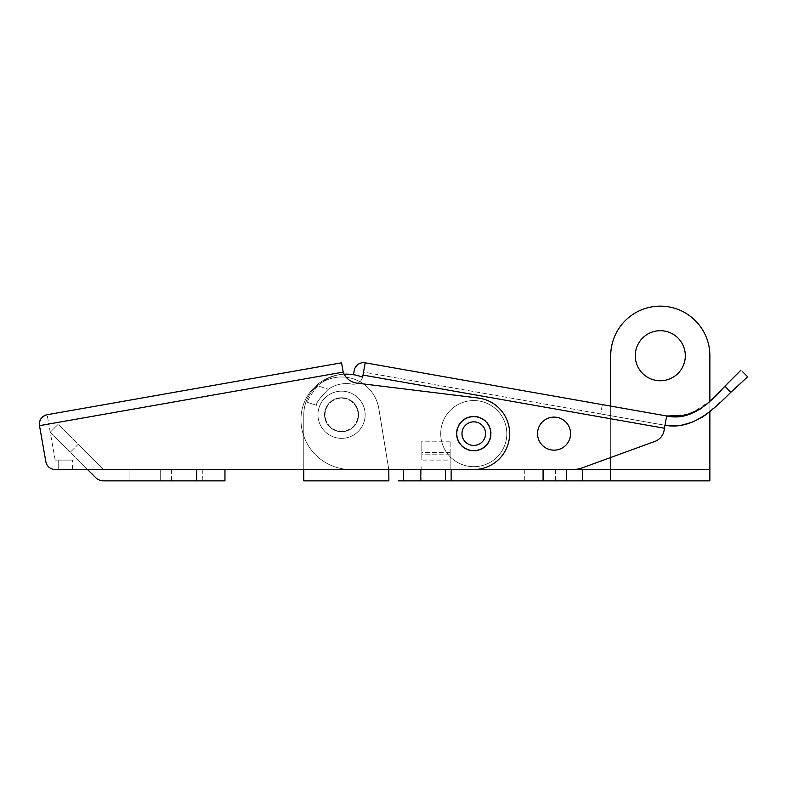 <?xml version="1.0" encoding="UTF-8"?>
<svg xmlns="http://www.w3.org/2000/svg" width="787" height="787" viewBox="0 0 787 787"><rect width="100%" height="100%" fill="white"/><g stroke="black" fill="none" stroke-linecap="round" stroke-linejoin="round"><path stroke-width="0.59" stroke-dasharray="3.94 2.95" d="M324.559 414.749A16.999 16.999 0 0 0 341.558 431.748A16.999 16.999 0 0 0 358.557 414.749A16.999 16.999 0 0 0 341.558 397.75A16.999 16.999 0 0 0 324.559 414.749A16.999 16.999 0 0 0 341.558 431.748A16.999 16.999 0 0 0 358.557 414.749A16.999 16.999 0 0 0 341.558 397.75A16.999 16.999 0 0 0 324.559 414.749A16.999 16.999 0 0 0 341.558 431.748A16.999 16.999 0 0 0 358.557 414.749A16.999 16.999 0 0 0 341.558 397.75A16.999 16.999 0 0 0 324.559 414.749A16.999 16.999 0 0 0 341.558 431.748A16.999 16.999 0 0 0 358.557 414.749A16.999 16.999 0 0 0 341.558 397.75A16.999 16.999 0 0 0 324.559 414.749A16.999 16.999 0 0 0 341.558 431.748A16.999 16.999 0 0 0 358.557 414.749A16.999 16.999 0 0 0 341.558 397.75A16.999 16.999 0 0 0 324.559 414.749A16.999 16.999 0 0 0 341.558 431.748A16.999 16.999 0 0 0 358.557 414.749A16.999 16.999 0 0 0 341.558 397.75A16.999 16.999 0 0 0 324.559 414.749A16.999 16.999 0 0 0 341.558 431.748A16.999 16.999 0 0 0 358.557 414.749A16.999 16.999 0 0 0 341.558 397.75A16.999 16.999 0 0 0 324.559 414.749A16.999 16.999 0 0 0 341.558 431.748A16.999 16.999 0 0 0 358.557 414.749A16.999 16.999 0 0 0 341.558 397.75A16.999 16.999 0 0 0 324.559 414.749M450.164 469.524L450.164 466.691L450.164 469.524L421.832 469.524L421.832 480.857L451.581 480.857L421.832 480.857L421.832 466.691L421.832 469.524L450.164 469.524L450.164 480.857L450.164 469.524L420.415 469.524L451.581 469.524L421.832 469.524M450.164 460.08L450.164 441.192L450.164 466.691L450.164 452.525L450.164 460.08L421.832 460.08L421.832 441.192L421.832 460.08M539.882 480.857L555.465 480.857L539.882 480.857M539.882 469.524L555.465 469.524L539.882 469.524M635.266 355.724A25.027 25.027 0 0 0 660.293 380.751A25.027 25.027 0 0 0 685.32 355.724A25.027 25.027 0 0 0 660.293 330.697A25.027 25.027 0 0 0 635.266 355.724M398.222 469.524L388.778 469.524L398.222 469.524M610.712 469.524L709.874 469.524L709.874 355.724A49.581 49.581 0 0 0 660.293 306.143A49.581 49.581 0 0 0 610.712 355.724L610.712 480.857M543.079 469.524L566.443 469.524M696.948 469.524L696.948 480.857L709.874 480.857L709.874 469.524L403.603 469.524L445.442 469.524L445.442 480.857L398.222 480.857M388.778 469.524L303.782 469.524L388.778 469.524L378.842 408.66A37.776 37.776 0 0 0 338.508 377.101A37.776 37.776 0 0 0 303.782 414.749L303.782 469.524L388.778 469.524L388.778 480.768L388.778 469.524L378.842 408.66A37.776 37.776 0 0 0 338.508 377.101A37.776 37.776 0 0 0 303.782 414.749L303.782 469.524L388.778 469.524L378.842 408.66A37.776 37.776 0 0 0 338.508 377.101A37.776 37.776 0 0 0 303.782 414.749L303.782 480.857L388.886 480.857L388.778 469.524L378.842 408.66A37.776 37.776 0 0 0 338.508 377.101A37.776 37.776 0 0 0 303.782 414.749L303.782 469.524L473.774 469.524A35.887 35.887 0 0 0 509.592 435.831A35.887 35.887 0 0 0 478.152 398.015L357.091 383.151A16.999 16.999 0 0 1 343.201 372.103L341.558 362.807L47.151 414.719C41.652 416.303 39.094 419.943 39.498 425.659L45.853 461.723A9.444 9.444 0 0 0 55.149 469.524L72.404 469.524L58.238 469.524L72.404 469.524L72.404 460.08L72.404 469.524M572.011 469.524L572.011 480.857L445.442 480.857M572.011 480.857L582.695 480.857L582.695 469.524M696.948 480.857L582.695 480.857M602.33 404.626L600.688 413.923L602.33 404.626L666.638 415.969L610.712 406.102L610.712 457.493L654.971 441.389A14.166 14.166 0 0 0 664.071 430.538L666.638 415.969L365.168 362.807L362.63 377.189A45.331 45.331 0 0 0 300.949 419.471A50.053 50.053 0 0 0 351.002 469.524L572.661 469.524A28.332 28.332 0 0 0 582.35 467.812L654.971 441.389A14.166 14.166 0 0 0 664.071 430.538L665.005 425.265L363.525 372.103L365.168 362.807A9.444 9.444 0 0 0 354.229 370.47L353.471 374.779A40.609 40.609 0 0 0 317.741 385.856C310.491 395.202 307.107 400.731 307.579 402.442C307.097 400.75 310.481 395.222 317.741 385.856L328.376 389.24C319.817 397.858 315.892 403.21 316.581 405.305L307.579 402.442L316.581 405.305C315.882 403.219 319.817 397.858 328.376 389.24A31.165 31.165 0 0 1 351.799 384.076A9.444 9.444 0 0 0 362.768 376.422L362.63 377.189A45.331 45.331 0 0 0 353.481 374.71L353.471 374.779A40.609 40.609 0 0 0 317.741 385.856L328.376 389.24A31.165 31.165 0 0 1 351.799 384.076A9.444 9.444 0 0 0 362.6 377.18A45.331 45.331 0 0 0 300.949 419.471A50.053 50.053 0 0 0 351.002 469.524L572.661 469.524A28.332 28.332 0 0 0 582.35 467.812L654.971 441.389A14.166 14.166 0 0 0 664.071 430.538L666.638 415.969L665.005 425.265L363.525 372.103L362.63 377.189M709.874 401.213L709.874 411.631M450.164 454.788L421.832 454.788M570.575 433.637A16.527 16.527 0 0 0 554.048 417.11A16.527 16.527 0 0 0 537.521 433.637A16.527 16.527 0 0 0 554.048 450.164A16.527 16.527 0 0 0 570.575 433.637M490.773 433.637A16.999 16.999 0 0 0 473.774 416.638A16.999 16.999 0 0 0 456.775 433.637A16.999 16.999 0 0 1 473.774 416.638A16.999 16.999 0 0 1 490.773 433.637A16.999 16.999 0 0 0 473.774 416.638A16.999 16.999 0 0 0 456.775 433.637A16.999 16.999 0 0 1 473.774 416.638A16.999 16.999 0 0 1 490.773 433.637A16.999 16.999 0 0 1 473.774 450.636A16.999 16.999 0 0 1 456.775 433.637A16.999 16.999 0 0 1 473.774 416.638A16.999 16.999 0 0 1 490.773 433.637A16.999 16.999 0 0 1 473.774 450.636A16.999 16.999 0 0 1 456.775 433.637A16.999 16.999 0 0 0 473.774 450.636A16.999 16.999 0 0 0 490.773 433.637A16.999 16.999 0 0 1 473.774 450.636A16.999 16.999 0 0 1 456.775 433.637A16.999 16.999 0 0 0 473.774 450.636A16.999 16.999 0 0 0 490.773 433.637A16.999 16.999 0 0 0 473.774 416.638A16.999 16.999 0 0 0 456.775 433.637A16.999 16.999 0 0 0 473.774 450.636A16.999 16.999 0 0 0 490.773 433.637A16.999 16.999 0 0 0 473.774 416.638A16.999 16.999 0 0 0 456.775 433.637A16.999 16.999 0 0 0 473.774 450.636A16.999 16.999 0 0 0 490.773 433.637A16.999 16.999 0 0 0 473.774 416.638A16.999 16.999 0 0 0 456.775 433.637A16.999 16.999 0 0 0 473.774 450.636A16.999 16.999 0 0 0 490.773 433.637A16.999 16.999 0 0 0 473.774 416.638A16.999 16.999 0 0 0 456.775 433.637A16.999 16.999 0 0 0 473.774 450.636A16.999 16.999 0 0 0 490.773 433.637M485.579 433.637A11.805 11.805 0 0 1 473.774 445.442A11.805 11.805 0 0 1 461.969 433.637A11.805 11.805 0 0 1 473.774 421.832A11.805 11.805 0 0 1 485.579 433.637M58.238 469.524L58.238 460.08L72.404 460.08L58.238 460.08L58.238 469.524L55.149 469.524A9.444 9.444 0 0 1 45.853 461.723A9.444 9.444 0 0 0 55.149 469.524L473.774 469.524A35.887 35.887 0 0 0 509.592 435.831A35.887 35.887 0 0 0 478.152 398.015L357.091 383.151A16.999 16.999 0 0 1 343.201 372.103L48.794 424.016L47.151 414.719A9.444 9.444 0 0 0 39.498 425.659L45.853 461.723A9.444 9.444 0 0 0 55.149 469.524L473.774 469.524A35.887 35.887 0 0 0 509.592 435.831A35.887 35.887 0 0 0 478.152 398.015L357.091 383.151A16.999 16.999 0 0 1 344.126 374.189A45.331 45.331 0 0 0 300.949 419.471A50.053 50.053 0 0 0 351.002 469.524L572.661 469.524A28.332 28.332 0 0 0 582.35 467.812M344.126 374.189A45.331 45.331 0 0 0 300.949 419.471A50.053 50.053 0 0 0 351.002 469.524M362.768 376.422L365.168 362.807M740.97 370.116L724.945 386.142L730.631 392.487C712.845 410.283 692.068 430.204 665.005 425.265L600.688 413.923L665.005 425.265C692.412 430.292 713.455 409.624 730.975 392.172L713.189 408.591M736.986 386.633L747.65 376.786L747.099 376.245M743.863 372.999L742.308 371.444M724.945 386.142L730.975 392.172L724.945 386.142C709.648 403.092 691.035 421.429 666.638 415.969L690.12 414.139L709.874 401.193M711.989 399.088L723.784 387.293M701.197 408.65L706.588 404.41M709.51 401.567L723.853 387.234M702.024 417.435L693.219 421.812M684.267 424.518L674.646 425.728M55.149 469.524A9.444 9.444 0 0 1 45.853 461.723L39.498 425.659L343.201 372.103L48.794 424.016L47.151 414.719A9.444 9.444 0 0 0 39.498 425.659A9.444 9.444 0 0 1 47.151 414.719M87.554 469.524L224.954 469.524L103.579 469.524L58.248 424.193L78.287 444.222L70.269 452.24L95.571 477.542A11.333 11.333 0 0 0 103.579 480.857L224.954 480.857L224.954 469.524L103.579 469.524L78.287 444.222L70.269 452.24L87.554 469.524M55.149 460.08L48.794 424.016L55.149 460.08L58.238 460.08L55.149 460.08M358.085 414.405A16.527 16.527 0 0 0 341.214 398.222A16.527 16.527 0 0 0 325.031 415.093A16.527 16.527 0 0 0 341.902 431.276A16.527 16.527 0 0 0 358.085 414.405A16.527 16.527 0 0 0 341.214 398.222A16.527 16.527 0 0 0 325.031 415.093A16.527 16.527 0 0 0 341.902 431.276A16.527 16.527 0 0 0 358.085 414.405M341.066 391.149A23.61 23.61 0 0 0 317.958 415.241A23.61 23.61 0 0 0 342.05 438.349A23.61 23.61 0 0 0 365.158 414.257A23.61 23.61 0 0 0 341.066 391.149A23.61 23.61 0 0 0 317.958 415.241A23.61 23.61 0 0 0 342.05 438.349A23.61 23.61 0 0 0 365.158 414.257A23.61 23.61 0 0 0 341.066 391.149A23.61 23.61 0 0 0 317.958 415.241A23.61 23.61 0 0 0 342.05 438.349A23.61 23.61 0 0 0 365.158 414.257A23.61 23.61 0 0 0 341.066 391.149A23.61 23.61 0 0 0 317.958 415.241A23.61 23.61 0 0 0 342.05 438.349A23.61 23.61 0 0 0 365.158 414.257A23.61 23.61 0 0 0 341.066 391.149M144.68 480.857L129.098 480.857L144.68 480.857M144.68 469.524L129.098 469.524L144.68 469.524M187.178 480.857L171.596 480.857L187.178 480.857M187.178 469.524L171.596 469.524L187.178 469.524M50.24 432.211L58.248 424.193L50.24 432.211L70.269 452.24L50.24 432.211M506.828 433.637A33.054 33.054 0 0 0 473.774 400.583A33.054 33.054 0 0 0 440.72 433.637A33.054 33.054 0 0 0 473.774 466.691A33.054 33.054 0 0 0 506.828 433.637A33.054 33.054 0 0 0 473.774 400.583A33.054 33.054 0 0 0 440.72 433.637A33.054 33.054 0 0 0 473.774 466.691A33.054 33.054 0 0 0 506.828 433.637A33.054 33.054 0 0 0 473.774 400.583A33.054 33.054 0 0 0 440.72 433.637A33.054 33.054 0 0 0 473.774 466.691A33.054 33.054 0 0 0 506.828 433.637A33.054 33.054 0 0 0 473.774 400.583A33.054 33.054 0 0 0 440.72 433.637A33.054 33.054 0 0 0 473.774 466.691A33.054 33.054 0 0 0 506.828 433.637M456.303 433.637A17.471 17.471 0 0 0 473.774 451.108A17.471 17.471 0 0 0 491.245 433.637A17.471 17.471 0 0 0 473.774 416.166A17.471 17.471 0 0 0 456.303 433.637A17.471 17.471 0 0 0 473.774 451.108A17.471 17.471 0 0 0 491.245 433.637A17.471 17.471 0 0 0 473.774 416.166A17.471 17.471 0 0 0 456.303 433.637A17.471 17.471 0 0 0 473.774 451.108A17.471 17.471 0 0 0 491.245 433.637A17.471 17.471 0 0 0 473.774 416.166A17.471 17.471 0 0 0 456.303 433.637A17.471 17.471 0 0 0 473.774 451.108A17.471 17.471 0 0 0 491.245 433.637A17.471 17.471 0 0 0 473.774 416.166A17.471 17.471 0 0 0 456.303 433.637M403.603 469.524L403.603 480.857M363.004 375.084L664.474 428.246M196.622 469.524L196.622 480.857M450.164 452.525L421.832 452.525M420.415 469.524L420.415 480.857L420.415 469.524M524.299 469.524L524.299 480.857M555.465 469.524L555.465 480.857M451.581 469.524L451.581 480.857L451.581 469.524M450.164 441.192L421.832 441.192M129.098 469.524L129.098 480.857L129.098 469.524M171.596 469.524L171.596 480.857M202.761 469.524L202.761 480.857M160.263 469.524L160.263 480.857L160.263 469.524"/><path stroke-width="1.18" d="M635.266 355.724A25.027 25.027 0 0 0 660.293 380.751A25.027 25.027 0 0 0 685.32 355.724A25.027 25.027 0 0 0 660.293 330.697A25.027 25.027 0 0 0 635.266 355.724M398.222 480.857L543.079 480.857L543.079 469.524L445.442 469.524L445.442 480.857M351.002 469.524L572.661 469.524A28.332 28.332 0 0 0 582.35 467.812L610.712 457.493L610.712 469.524L566.443 469.524L566.443 480.857L610.712 480.857L610.712 469.524L709.874 469.524L709.874 480.857L610.712 480.857M566.443 480.857L543.079 480.857M388.778 469.524L388.886 480.857L303.782 480.857L303.782 469.524L224.954 469.524L224.954 480.857L196.622 480.857L196.622 469.524M709.874 401.213L709.874 355.724A49.581 49.581 0 0 0 660.293 306.143A49.581 49.581 0 0 0 610.712 355.724L610.712 406.102L602.33 404.626M709.874 411.631L709.874 469.524M537.521 433.637A16.527 16.527 0 0 1 554.048 417.11A16.527 16.527 0 0 1 570.575 433.637A16.527 16.527 0 0 1 554.048 450.164A16.527 16.527 0 0 1 537.521 433.637M485.579 433.637A11.805 11.805 0 0 1 473.774 445.442A11.805 11.805 0 0 1 461.969 433.637A11.805 11.805 0 0 1 473.774 421.832A11.805 11.805 0 0 1 485.579 433.637M456.775 433.637A16.999 16.999 0 0 1 473.774 416.638A16.999 16.999 0 0 1 490.773 433.637A16.999 16.999 0 0 1 473.774 450.636A16.999 16.999 0 0 1 456.775 433.637M363.004 375.084L365.168 362.807L666.638 415.969L664.474 428.246L363.004 375.084L362.63 377.189A45.331 45.331 0 0 0 344.126 374.189A16.999 16.999 0 0 1 343.201 372.103L39.498 425.659L45.853 461.723A9.444 9.444 0 0 0 55.149 469.524L473.774 469.524A35.887 35.887 0 0 0 509.592 435.831A35.887 35.887 0 0 0 478.152 398.015L357.091 383.151A16.999 16.999 0 0 1 343.201 372.103L341.558 362.807L47.151 414.719A9.444 9.444 0 0 0 39.498 425.659L45.853 461.723L39.498 425.659C39.094 419.943 41.652 416.303 47.151 414.719M582.35 467.812L654.971 441.389A14.166 14.166 0 0 0 664.071 430.538L664.474 428.246M362.63 377.189A45.331 45.331 0 0 0 362.6 377.18A9.444 9.444 0 0 0 362.768 376.422M365.168 362.807A9.444 9.444 0 0 0 354.229 370.47L353.481 374.71A45.331 45.331 0 0 0 346.31 374.14M346.25 374.14A45.331 45.331 0 0 0 344.126 374.189M747.099 376.245L743.863 372.999M742.308 371.444L747.65 376.786L730.631 392.487C712.845 410.283 692.068 430.204 665.005 425.265L674.646 425.728M709.874 401.193L711.989 399.088M723.784 387.293L724.945 386.142C709.648 403.092 691.035 421.429 666.638 415.969L684.71 415.644L701.197 408.65M706.588 404.41L709.51 401.567M723.853 387.234L740.97 370.116M730.631 392.487L724.945 386.142M730.975 392.172L736.986 386.633M713.189 408.591L709.667 411.817M709.569 411.896L702.024 417.435M693.219 421.812L684.267 424.518M72.404 469.524L87.554 469.524L95.571 477.542A11.333 11.333 0 0 0 103.579 480.857L196.622 480.857M55.149 469.524L58.238 469.524M403.603 469.524L403.603 480.857M582.528 469.524L582.528 480.857"/></g></svg>
